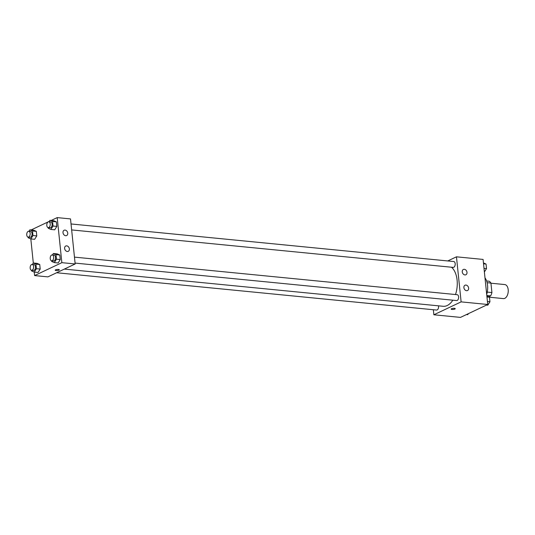 <?xml version="1.0" encoding="UTF-8"?>
<svg xmlns="http://www.w3.org/2000/svg" width="535" height="535" viewBox="0 0 535 535"><rect width="100%" height="100%" fill="white"/><g stroke="black" fill="none" stroke-linecap="round" stroke-linejoin="round"><path stroke-width="0.8" d="M486.87 296.069L489.478 297.213L503.415 298.604A7.055 4.113 -84.4 0 0 504.799 298.343A7.055 4.113 -84.4 0 0 508.25 290.806A7.055 4.113 -84.4 0 0 504.793 284.566L490.943 283.209M487.124 282.694L490.929 283.068A9.102 5.303 -84.4 0 0 489.104 281.223L486.623 280.982M490.929 283.068L491.912 292.551A9.102 5.303 -84.4 0 1 490.615 295.868L488.595 296.825M487.258 292.097L491.912 292.551M486.81 295.494L490.615 295.868M486.696 294.411A14.104 8.219 -84.4 0 0 484.978 277.799M447.735 260.953L456.462 256.82L483.085 259.428L487.739 304.489L460.481 317.395L433.865 314.781L433.343 309.738M454.389 308.32A2.06 0.548 -5.9 0 1 455.238 308.675A2.06 0.548 -5.9 0 1 453.252 309.437A2.06 0.548 -5.9 0 1 451.152 309.096A2.06 0.548 -5.9 0 1 452.236 308.488A2.06 0.548 -5.9 0 1 454.389 308.32M456.462 256.82L461.123 301.874L487.739 304.489M461.123 301.874L433.865 314.781M451.152 309.096A2.06 0.548 174.1 0 0 453.252 309.431A2.06 0.548 174.1 0 0 455.238 308.675M462.253 271.88A2.936 2.254 -115.3 0 1 463.377 269.459A2.936 2.254 -115.3 0 1 466.667 271.151A2.936 2.254 -115.3 0 1 465.891 274.769A2.936 2.254 -115.3 0 1 462.253 271.88M463.885 287.649A2.936 2.254 -115.3 0 1 465.002 285.229A2.936 2.254 -115.3 0 1 468.299 286.921A2.936 2.254 -115.3 0 1 467.516 290.538A2.936 2.254 -115.3 0 1 463.885 287.649M56.643 272.743L436.56 310.053A2.936 1.712 -84.4 0 0 438.473 305.833M71.65 229.923L453.192 267.393A2.936 1.712 -84.4 0 0 453.774 267.286A2.936 1.712 -84.4 0 0 455.211 264.143A2.936 1.712 -84.4 0 0 453.767 261.541L71.035 223.958M75.074 263.086L456.622 300.556A2.936 1.712 -84.4 0 0 457.198 300.443A2.936 1.712 -84.4 0 0 458.635 297.306A2.936 1.712 -84.4 0 0 457.198 294.705L74.459 257.121M64.354 269.092L443.154 306.294A20.591 12.004 -84.4 0 0 447.2 305.532A20.591 12.004 -84.4 0 0 452.824 300.182M455.492 294.538A20.591 12.004 -84.4 0 0 451.493 267.226M75.168 263.969L70.513 218.915L57.205 217.605L61.859 262.665L75.168 263.969L47.909 276.876L34.601 275.572L34.24 272.094L31.632 270.951L31.565 270.282M65.083 230.09A2.936 2.254 -115.3 0 1 67.631 232.531A2.936 2.254 -115.3 0 1 66.628 235.56A2.936 2.254 -115.3 0 1 62.996 232.672A2.936 2.254 -115.3 0 1 64.113 230.251A2.936 2.254 -115.3 0 1 65.083 230.09M67.29 251.49A2.936 2.254 -115.3 0 1 64.621 248.441A2.936 2.254 -115.3 0 1 65.745 246.02A2.936 2.254 -115.3 0 1 69.035 247.712A2.936 2.254 -115.3 0 1 68.259 251.33A2.936 2.254 -115.3 0 1 67.29 251.49M39.737 264.511L37.116 263.367L39.737 264.511L40.205 269.065L39.737 264.511L35.932 264.136L36.4 268.69L34.253 272.094L38.059 272.469L40.205 269.065L38.059 272.469M36.306 231.354L33.685 230.204L36.306 231.354L36.781 235.902L36.306 231.354L32.508 230.98L32.976 235.527L30.823 238.938L28.208 237.787L28.134 237.119M34.628 239.312L36.781 235.902L34.628 239.312L30.823 238.938L33.304 263.006M56.369 221.851L53.747 220.708L56.369 221.851L56.837 226.405L56.369 221.851L52.57 221.477L53.039 226.031L50.885 229.435L48.27 228.291L48.197 227.616M54.69 229.809L56.837 226.405L54.69 229.809L50.885 229.435M61.859 262.665L34.601 275.572M31.13 229.95L49.307 221.343M51.193 220.453L57.205 217.605M58.114 262.973L60.268 259.569L59.8 255.014L57.178 253.864L59.8 255.014L60.268 259.569L58.114 262.973L54.316 262.598L51.694 261.454L51.627 260.779M55.6 269.841A2.06 0.548 -5.9 0 1 57.867 269.419A2.06 0.548 -5.9 0 1 59.311 269.794A2.06 0.548 -5.9 0 1 57.319 270.549A2.06 0.548 -5.9 0 1 55.219 270.215A2.06 0.548 -5.9 0 1 55.6 269.841M55.219 270.215A2.06 0.548 174.1 0 0 57.319 270.549A2.06 0.548 174.1 0 0 59.311 269.794M32.388 264.457L33.31 262.993L35.932 264.136M31.592 270.282L33.498 270.469A2.936 1.712 -84.4 0 0 34.073 270.362A2.936 1.712 -84.4 0 0 35.511 267.219A2.936 1.712 -84.4 0 0 34.073 264.618L32.167 264.43A2.936 1.712 -84.4 0 0 30.174 267.192A2.936 1.712 -84.4 0 0 31.592 270.282A2.936 1.712 -84.4 0 0 32.174 270.175A2.936 1.712 -84.4 0 0 33.611 267.032A2.936 1.712 -84.4 0 0 32.167 264.43M33.31 262.993L37.116 263.367M36.4 268.69L40.205 269.065M28.964 231.294L29.886 229.829L32.508 230.98M28.168 237.119L30.067 237.306A2.936 1.712 -84.4 0 0 30.649 237.199A2.936 1.712 -84.4 0 0 32.087 234.056A2.936 1.712 -84.4 0 0 30.642 231.461L28.743 231.274A2.936 1.712 -84.4 0 0 26.75 234.029A2.936 1.712 -84.4 0 0 28.168 237.119A2.936 1.712 -84.4 0 0 28.743 237.012A2.936 1.712 -84.4 0 0 30.181 233.875A2.936 1.712 -84.4 0 0 28.743 231.274M29.886 229.829L33.685 230.204M32.976 235.527L36.781 235.902M52.45 254.954L53.373 253.496L55.994 254.64L56.463 259.194L54.316 262.598M51.654 260.786L53.56 260.973A2.936 1.712 -84.4 0 0 54.135 260.859A2.936 1.712 -84.4 0 0 55.573 257.723A2.936 1.712 -84.4 0 0 54.129 255.121L52.229 254.934A2.936 1.712 -84.4 0 0 50.236 257.689A2.936 1.712 -84.4 0 0 51.654 260.786A2.936 1.712 -84.4 0 0 52.236 260.679A2.936 1.712 -84.4 0 0 53.674 257.536A2.936 1.712 -84.4 0 0 52.229 254.934M53.373 253.496L57.178 253.864M55.994 254.64L59.8 255.014M56.463 259.194L60.268 259.569M49.026 221.798L49.949 220.333L52.57 221.477M48.23 227.622L50.129 227.81A2.936 1.712 -84.4 0 0 50.711 227.703A2.936 1.712 -84.4 0 0 52.142 224.56A2.936 1.712 -84.4 0 0 50.705 221.958L48.805 221.771A2.936 1.712 -84.4 0 0 46.812 224.533A2.936 1.712 -84.4 0 0 48.23 227.622A2.936 1.712 -84.4 0 0 48.805 227.515A2.936 1.712 -84.4 0 0 50.243 224.372A2.936 1.712 -84.4 0 0 48.805 221.771M49.949 220.333L53.747 220.708M53.039 226.031L56.837 226.405M468.379 313.657L467.737 314.667L466.493 314.547M486.964 296.965L489.478 297.213L489.946 301.767L487.8 305.171L486.556 305.05M487.432 301.519L489.946 301.767M483.439 262.906L486.047 264.049L486.522 268.603L484.382 271.994M483.533 263.802L486.047 264.049M484.001 268.356L486.522 268.603"/></g></svg>
